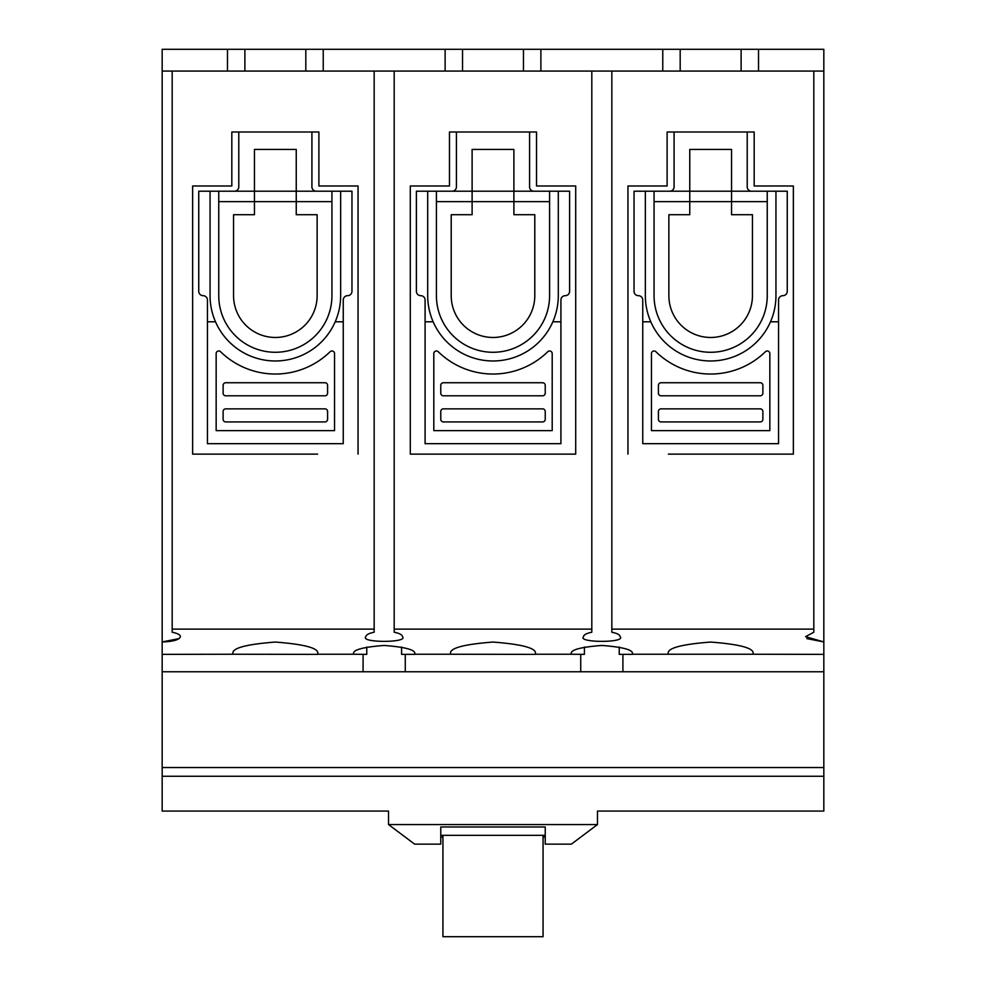 <?xml version="1.0" encoding="UTF-8"?>
<svg xmlns="http://www.w3.org/2000/svg" width="986" height="986" viewBox="0 0 986 986"><rect width="100%" height="100%" fill="white"/><g stroke="black" fill="none" stroke-linecap="round" stroke-linejoin="round"><path stroke-width="1.48" d="M680.18 71.066L680.18 49.3L823.828 49.3L823.828 71.066L172.18 71.066L172.18 632.236C177.505 633.308 180.253 634.787 180.45 636.66C179.292 639.84 173.203 641.59 162.172 641.935L162.172 49.3L305.82 49.3L305.82 71.066M179.144 638.608L162.172 641.935L162.172 671.774L363.082 671.774L363.082 654.371M317.578 454.127L192.64 454.127L192.64 185.984L231.821 185.984L231.821 132.001L231.821 185.984L192.64 185.984L192.64 454.127L233.127 454.127M611.838 71.066L611.838 629.117L813.82 629.117L813.82 632.236L805.55 636.66L823.828 641.935L823.828 654.371L752.873 654.236C755.276 648.48 741.201 644.413 710.647 642.059C680.106 644.413 666.031 648.48 668.422 654.236L632.297 654.236C634.023 650.082 623.867 647.149 601.83 645.448C579.78 647.149 569.625 650.082 571.35 654.236L535.225 654.236C537.629 648.48 523.554 644.413 493 642.059C462.446 644.413 448.371 648.48 450.775 654.236L414.65 654.236C416.375 650.082 406.22 647.149 384.17 645.448C362.133 647.149 351.977 650.082 353.703 654.236L317.578 654.236C319.969 648.48 305.894 644.413 275.353 642.059C244.799 644.413 230.724 648.48 233.127 654.236L162.172 654.371M752.873 654.236L668.422 654.236M394.19 71.066L394.19 629.117L591.81 629.117L591.81 632.236C586.497 633.308 583.737 634.787 583.539 636.66C577.044 642.921 626.603 642.921 620.108 636.66C619.911 634.787 617.15 633.308 611.838 632.236L611.838 629.117M172.18 629.117L374.162 629.117L374.162 632.236C368.85 633.308 366.089 634.787 365.892 636.66C359.397 642.921 408.956 642.921 402.461 636.66C402.263 634.787 399.503 633.308 394.19 632.236L394.19 629.117M317.578 654.371L233.127 654.236M366.767 647.026L366.767 654.371L353.703 654.236M535.225 654.371L450.775 654.236M584.415 647.026L584.415 654.371L571.35 654.236M405.271 654.371L405.271 671.774L363.082 671.774M622.918 654.371L622.918 671.774L405.271 671.774M752.873 454.127L793.36 454.127L793.36 185.984L754.179 185.984L754.179 132.001L754.179 185.984L793.36 185.984L793.36 454.127L668.422 454.127M680.18 49.3L305.82 49.3M318.885 132.001L318.885 185.984L318.885 132.001L231.821 132.001M536.532 132.001L536.532 185.984L536.532 132.001L449.468 132.001L449.468 185.984L449.468 132.001M667.115 185.984L667.115 132.001L667.115 185.984L627.946 185.984L627.946 454.127M388.533 824.567L597.467 824.567L571.35 844.152L545.233 844.152L545.233 826.971L440.767 826.971L440.767 844.152L414.65 844.152L388.533 824.567L388.533 811.071L162.172 811.071L162.172 671.774M172.18 71.066L162.172 71.066M162.172 767.539L823.828 767.539L823.828 671.774L622.918 671.774M597.467 824.567L597.467 811.071L823.828 811.071L823.828 776.253L162.172 776.253M823.828 71.066L823.828 641.935L806.856 638.608M823.828 654.371L823.828 671.774M823.828 767.539L823.828 776.253M449.468 185.984L410.299 185.984L410.299 454.127L575.701 454.127L575.701 185.984L536.532 185.984M358.054 454.127L358.054 185.984L318.885 185.984M374.162 629.117L374.162 71.066M632.297 654.371L619.233 654.371L619.233 647.026M754.179 132.001L667.115 132.001M813.82 629.117L813.82 71.066M591.81 629.117L591.81 71.066M414.638 654.371L401.585 654.371L401.585 647.026M580.729 671.774L580.729 654.371M442.936 837.028L440.767 837.028L440.767 835.339L545.233 835.339L545.233 837.028L543.064 837.028M440.767 835.339L440.767 826.971M545.233 835.339L545.233 826.971M442.936 835.339L442.936 936.7L543.064 936.7L543.064 835.339M762.881 411.47L762.881 419.309A2.613 2.613 0 0 1 760.268 421.922L661.027 421.922A2.613 2.613 0 0 1 658.414 419.309L658.414 411.47A2.613 2.613 0 0 1 661.027 408.857L760.268 408.857A2.613 2.613 0 0 1 762.881 411.47M658.414 393.192L658.414 385.353A2.613 2.613 0 0 1 661.027 382.741L760.268 382.741A2.613 2.613 0 0 1 762.881 385.353L762.881 393.192A2.613 2.613 0 0 1 760.268 395.793L661.027 395.793A2.613 2.613 0 0 1 658.414 393.192M731.538 201.649L689.756 201.649L689.756 149.416L731.538 149.416L731.538 214.714L752.441 214.714L752.441 295.677A41.794 41.794 0 0 1 710.647 337.471A41.794 41.794 0 0 1 668.865 295.677L668.865 214.714L689.756 214.714L689.756 201.649L654.063 201.649L654.063 295.677A56.584 56.584 0 0 0 710.647 352.273A56.584 56.584 0 0 0 767.244 295.677L767.244 201.649L731.538 201.649M642.749 443.675L778.558 443.675L778.558 300.027A4.351 4.351 0 0 1 782.909 295.677A4.351 4.351 0 0 0 787.259 291.326L787.259 191.21L634.035 191.21L634.035 291.326A4.351 4.351 0 0 0 638.386 295.677A4.351 4.351 0 0 1 642.749 300.027L642.749 443.675M651.45 353.58A2.613 2.613 0 0 1 655.887 351.719A78.35 78.35 0 0 0 765.407 351.719A2.613 2.613 0 0 1 769.844 353.58L769.844 430.623L651.45 430.623L651.45 353.58M778.558 321.793L770.497 321.793M650.809 321.793L642.749 321.793M747.215 132.001L747.215 186.859A4.351 4.351 0 0 0 751.566 191.21M669.728 191.21A4.351 4.351 0 0 0 674.079 186.859L674.079 132.001M775.945 191.21L775.945 295.677A65.298 65.298 0 0 1 710.647 360.975A65.298 65.298 0 0 1 645.349 295.677L645.349 191.21M654.063 191.21L654.063 201.649M767.244 201.649L767.244 191.21M758.53 49.3L758.53 71.066M662.765 71.066L662.765 49.3M741.115 49.3L741.115 71.066M327.586 411.47L327.586 419.309A2.613 2.613 0 0 1 324.973 421.922L225.732 421.922A2.613 2.613 0 0 1 223.119 419.309L223.119 411.47A2.613 2.613 0 0 1 225.732 408.857L324.973 408.857A2.613 2.613 0 0 1 327.586 411.47M223.119 393.192L223.119 385.353A2.613 2.613 0 0 1 225.732 382.741L324.973 382.741A2.613 2.613 0 0 1 327.586 385.353L327.586 393.192A2.613 2.613 0 0 1 324.973 395.793L225.732 395.793A2.613 2.613 0 0 1 223.119 393.192M296.244 201.649L254.462 201.649L254.462 149.416L296.244 149.416L296.244 214.714L317.135 214.714L317.135 295.677A41.794 41.794 0 0 1 275.353 337.471A41.794 41.794 0 0 1 233.559 295.677L233.559 214.714L254.462 214.714L254.462 201.649L218.756 201.649L218.756 295.677A56.584 56.584 0 0 0 275.353 352.273A56.584 56.584 0 0 0 331.937 295.677L331.937 201.649L296.244 201.649M207.442 443.675L343.251 443.675L343.251 300.027A4.351 4.351 0 0 1 347.614 295.677A4.351 4.351 0 0 0 351.965 291.326L351.965 191.21L198.741 191.21L198.741 291.326A4.351 4.351 0 0 0 203.091 295.677A4.351 4.351 0 0 1 207.442 300.027L207.442 443.675M216.156 353.58A2.613 2.613 0 0 1 220.593 351.719A78.35 78.35 0 0 0 330.113 351.719A2.613 2.613 0 0 1 334.55 353.58L334.55 430.623L216.156 430.623L216.156 353.58M343.251 321.793L335.191 321.793M215.503 321.793L207.442 321.793M311.921 132.001L311.921 186.859A4.351 4.351 0 0 0 316.272 191.21M234.434 191.21A4.351 4.351 0 0 0 238.785 186.859L238.785 132.001M340.651 191.21L340.651 295.677A65.298 65.298 0 0 1 275.353 360.975A65.298 65.298 0 0 1 210.055 295.677L210.055 191.21M218.756 191.21L218.756 201.649M331.937 201.649L331.937 191.21M323.235 49.3L323.235 71.066M227.47 71.066L227.47 49.3M244.885 71.066L244.885 49.3M545.233 411.47L545.233 419.309A2.613 2.613 0 0 1 542.62 421.922L443.38 421.922A2.613 2.613 0 0 1 440.767 419.309L440.767 411.47A2.613 2.613 0 0 1 443.38 408.857L542.62 408.857A2.613 2.613 0 0 1 545.233 411.47M440.767 393.192L440.767 385.353A2.613 2.613 0 0 1 443.38 382.741L542.62 382.741A2.613 2.613 0 0 1 545.233 385.353L545.233 393.192A2.613 2.613 0 0 1 542.62 395.793L443.38 395.793A2.613 2.613 0 0 1 440.767 393.192M513.891 201.649L472.109 201.649L472.109 149.416L513.891 149.416L513.891 214.714L534.794 214.714L534.794 295.677A41.794 41.794 0 0 1 493 337.471A41.794 41.794 0 0 1 451.206 295.677L451.206 214.714L472.109 214.714L472.109 201.649L436.416 201.649L436.416 295.677A56.584 56.584 0 0 0 493 352.273A56.584 56.584 0 0 0 549.584 295.677L549.584 201.649L513.891 201.649M425.089 443.675L560.911 443.675L560.911 300.027A4.351 4.351 0 0 1 565.261 295.677A4.351 4.351 0 0 0 569.612 291.326L569.612 191.21L416.388 191.21L416.388 291.326A4.351 4.351 0 0 0 420.739 295.677A4.351 4.351 0 0 1 425.089 300.027L425.089 443.675M433.803 353.58A2.613 2.613 0 0 1 438.24 351.719A78.35 78.35 0 0 0 547.76 351.719A2.613 2.613 0 0 1 552.197 353.58L552.197 430.623L433.803 430.623L433.803 353.58M560.911 321.793L552.838 321.793M433.162 321.793L425.089 321.793M529.568 132.001L529.568 186.859A4.351 4.351 0 0 0 533.919 191.21M452.081 191.21A4.351 4.351 0 0 0 456.432 186.859L456.432 132.001M558.298 191.21L558.298 295.677A65.298 65.298 0 0 1 493 360.975A65.298 65.298 0 0 1 427.702 295.677L427.702 191.21M436.416 191.21L436.416 201.649M549.584 201.649L549.584 191.21M540.883 49.3L540.883 71.066M445.117 71.066L445.117 49.3M462.533 71.066L462.533 49.3M523.467 49.3L523.467 71.066"/></g></svg>

